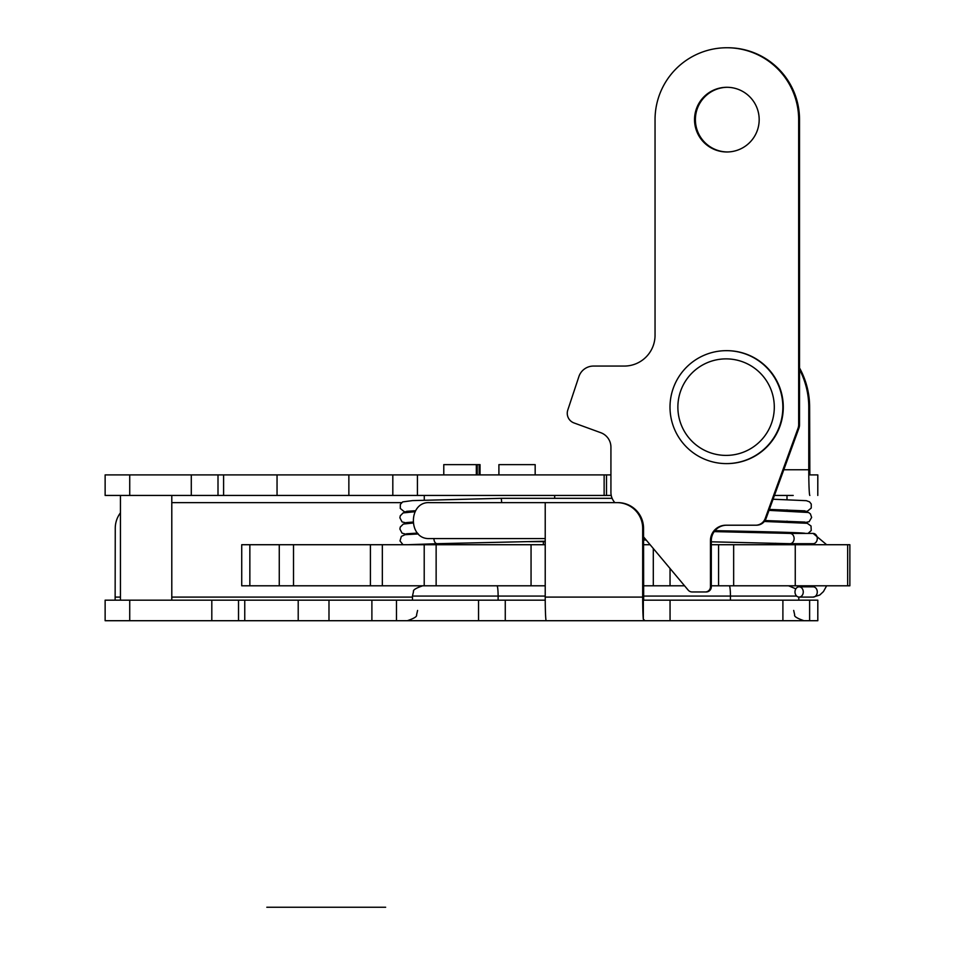 <?xml version="1.0" encoding="UTF-8"?>
<svg xmlns="http://www.w3.org/2000/svg" width="955" height="955" viewBox="0 0 955 955"><rect width="100%" height="100%" fill="white"/><g stroke="black" fill="none" stroke-linecap="round" stroke-linejoin="round"><path stroke-width="1.43" d="M105.157 620.714L645.019 620.714L643.324 619.234A23.612 0.991 90 0 1 642.679 597.09L545.221 597.09L545.221 538.56L429.595 538.56C407.988 539.79 408.012 501.387 429.595 502.628L545.221 502.628L545.221 538.56M105.157 600.17L478.539 600.17L478.539 620.714M371.889 620.714L371.889 600.17M545.221 597.09A23.612 0.991 -90 0 0 546.212 620.714L602.342 620.714M645.019 620.714L817.814 620.714L817.814 600.17L817.79 620.714M670.052 620.714L670.052 600.17L643.324 600.17L643.324 619.234M643.539 528.294A25.666 25.642 -90 0 0 617.897 502.628L617.037 502.628A25.666 25.642 90 0 1 642.679 528.294L643.539 528.294L643.67 600.17M171.793 502.628L401.637 502.628M670.052 600.17L817.79 600.17M115.137 600.17L115.257 528.294A25.666 25.642 90 0 1 120.449 512.823M545.233 600.17L478.539 600.17M642.691 600.17L643.324 600.17M642.679 528.294L642.679 597.09M617.037 502.628L545.221 502.628M545.221 544.72L241.722 544.72L241.722 585.797L249.852 585.797L249.852 544.72M545.221 585.797L249.852 585.797M711.308 544.72L849.866 544.72L849.866 585.797L711.308 585.797M643.539 585.797L684.568 585.797M643.539 544.72L650.128 544.72M711.308 541.807L789.869 543.693A5.133 4.13 -90 0 0 789.988 543.693A5.133 4.13 -90 0 0 794.118 538.632A5.133 4.13 -90 0 0 790.107 533.427A5.133 4.13 -90 0 0 789.988 533.427M795.002 591.957A5.133 4.13 -90 0 0 799.132 597.09A5.133 4.13 -90 0 0 803.262 591.957A5.133 4.13 -90 0 0 799.132 586.824A5.133 4.13 -90 0 0 795.002 591.957M612.131 498.319L500.957 498.319A5.133 0.68 90 0 1 501.626 502.628M610.925 474.898L105.134 474.898L105.134 495.442L129.725 495.442L129.725 474.898M392.839 495.442L218.003 495.442L218.003 474.898M817.79 474.898L817.79 495.442L817.814 474.898L809.84 474.898L809.625 407.128A81.115 81.044 90 0 0 799.526 367.926M611.236 495.442L417.419 495.442L417.419 474.898M604.133 474.898L604.133 495.442M392.815 474.898L392.815 495.442L417.419 495.442M191.287 474.898L191.287 495.442L218.003 495.442M191.287 495.442L129.725 495.442M774.457 495.442L793.223 495.442M799.526 369.537A81.115 81.044 90 0 1 808.766 407.128L808.766 469.764L783.792 469.764M809.84 495.442A25.666 1.074 -90 0 1 808.766 469.764M726.433 350.664A56.476 56.429 90 0 1 782.849 407.128A56.476 56.429 90 0 1 726.433 463.605A56.476 56.429 90 0 1 670.004 407.128A56.476 56.429 90 0 1 726.433 350.664L726.862 350.664A56.476 56.429 90 0 1 783.279 407.128A56.476 56.429 90 0 1 726.862 463.605L726.433 463.605M726.087 358.877A48.263 48.216 90 0 1 767.844 431.266A48.263 48.216 90 0 1 684.329 431.266A48.263 48.216 90 0 1 726.087 358.877M643.539 536.865L688.197 590.13A5.133 5.133 -90 0 0 692.124 591.957L705.315 591.957A5.133 5.133 -90 0 0 710.448 586.824L710.448 540.614A15.399 15.387 90 0 1 725.836 525.214L756.444 525.214A10.266 10.254 -90 0 0 766.077 518.458L798.917 428.186A10.266 10.254 -90 0 0 799.526 424.677L799.526 119.626A71.876 71.816 -90 0 0 727.722 47.75L726.862 47.75A71.876 71.816 -90 0 0 655.046 119.626L655.046 335.253A30.799 30.775 90 0 1 624.272 366.063L593.485 366.063A15.399 15.387 -90 0 0 578.885 376.604L567.783 410.053A10.266 10.254 -90 0 0 574.003 422.946L600.802 432.711A15.399 15.387 90 0 1 610.925 447.179L610.925 492.362A15.399 15.387 -90 0 0 614.531 502.258L614.841 502.628M755.584 525.214A10.266 10.254 -90 0 0 765.218 518.458L798.058 428.186A10.266 10.254 -90 0 0 798.667 424.677L798.667 119.626A71.876 71.816 -90 0 0 726.862 47.75M705.315 591.957L706.175 591.957A5.133 5.133 -90 0 0 711.308 586.824L711.308 540.614A15.399 15.387 90 0 1 726.695 525.214M727.292 87.287A32.339 32.315 -90 0 0 695.395 119.626A32.339 32.315 -90 0 0 727.292 151.964M726.862 151.976A32.339 32.315 -90 0 0 759.177 119.626A32.339 32.315 -90 0 0 726.862 87.287A32.339 32.315 -90 0 0 694.536 119.626A32.339 32.315 -90 0 0 726.862 151.976M443.777 474.898L443.777 464.631L477.225 464.631L477.225 474.898M479.147 474.898L479.147 464.631L477.225 464.631M479.147 464.631L480.043 464.631L480.043 474.898M476.33 464.631L476.33 474.898M498.904 474.898L498.904 464.631L535.17 464.631L535.17 474.898M528.807 541.64L545.221 541.64M266.815 907.25L379.768 907.25M272.796 907.25L385.653 907.25M331.588 907.25L326.861 907.25M412.464 600.17L412.464 596.063L498.116 596.063L498.116 600.17M328.986 600.17L328.986 620.714M298.211 600.17L298.211 620.714M396.468 600.17L396.468 620.714M244.755 600.17L244.755 620.714M238.523 600.17L238.523 620.714M809.625 600.17L809.625 620.714M782.897 600.17L782.897 620.714M643.539 596.063L730.444 596.063A10.266 1.158 -90 0 0 729.298 585.797M730.444 600.17L730.444 596.063L796.649 596.063M505.267 600.17L505.267 620.714M115.257 597.09L120.449 597.09M171.793 597.09L412.464 597.09M129.725 600.17L129.725 620.714M496.958 585.797A10.266 1.158 -90 0 1 498.116 596.063L545.221 596.063M211.807 600.17L211.807 620.714M382.334 585.797L382.334 544.72M424.211 585.797L424.211 544.72M370.409 585.797L370.409 544.72M436.137 585.797L436.137 544.72M293.519 585.797L293.519 544.72M531.052 585.797L531.052 544.72M279.266 585.797L279.266 544.72M847.658 544.72L847.658 585.797M795.252 544.72L795.252 585.797M733.655 544.72L733.655 585.797M718.578 544.72L718.578 585.797L718.578 544.72M653.304 548.504L653.304 585.797M670.04 568.476L670.04 585.797M789.988 543.693L813.147 543.693A5.133 4.13 -90 0 0 817.277 538.56A5.133 4.13 -90 0 0 813.147 533.427L790.048 533.427M799.132 586.824L813.147 586.824A5.133 4.13 90 0 1 817.277 591.957A5.133 4.13 90 0 1 813.147 597.09L799.132 597.09M545.221 541.222L437.187 543.693A5.133 3.187 -90 0 1 437.175 543.693A5.133 3.187 -90 0 1 433.94 538.56M437.175 543.693A5.133 3.187 -90 0 1 437.127 543.693L407.785 544.72M223.601 474.898L223.601 495.442M277.046 474.898L277.046 495.442M606.497 474.898L606.497 495.442M348.862 474.898L348.862 495.442M808.766 407.128L809.625 407.128M798.667 119.626L799.526 119.626M710.448 540.614L711.308 540.614M710.448 586.824L711.308 586.824M765.218 518.458L766.077 518.458M798.667 424.677L799.526 424.677M798.058 428.186L798.917 428.186M793.689 610.436L794.691 614.889C793.903 616.345 796.983 618.279 803.955 620.714M417.598 610.436L416.547 614.96C417.216 616.476 414.148 618.398 407.331 620.714M795.849 588.841L788.555 585.797M105.134 600.17L105.134 620.714M412.464 596.063L413.515 591.551C412.846 590.023 415.914 588.113 422.731 585.797M798.822 597.078L798.822 600.17M120.449 495.442L120.449 600.17M171.793 495.442L171.793 600.17M849.866 544.72L849.866 585.797M813.147 543.693L814.89 544.72M813.147 533.427L826.648 544.72M500.957 498.319L412.488 500.599L402.676 501.9L400.336 504.419L400.276 508.418L404.168 511.641L407.881 512.107M406.52 511.331L415.58 510.722M415.031 511.713L403.117 512.919L400.264 515.819L399.906 517.825L402.043 521.908L407.857 523.328M406.52 522.564L412.918 522.075M413.014 523.03L403.308 524.068L400.264 527.053L399.906 529.046L402.043 533.141L407.009 534.49M406.52 533.785L417.538 533.105M769.372 509.409L805.005 510.853M773.073 499.238L806.366 500.683L809.553 501.853L811.261 504.037L811.237 508.048L807.464 511.152L803.716 511.629M790.107 533.427L714.221 531.601M803.68 522.863L809.136 521.693L811.643 517.455L810.389 513.862L808.539 512.489L769.026 510.364M765.051 520.535L804.993 522.075M714.949 530.658L721.813 530.801C763.355 531.613 803.012 532.639 805.041 533.32L805.005 533.308M808.049 533.427L811.225 530.526L811.022 526.002L807.25 523.292L764.37 521.466M643.539 539.933L646.225 540.064M418.362 533.952L405.063 534.693L401.339 536.412L399.99 540.912L403.01 544.72M814.89 585.797L813.147 586.824M826.648 585.797L823.437 591.599L819.748 595.037L813.147 597.09M775.711 543.264L775.711 544.72M787.004 495.442L787.004 499.644M787.004 509.91L787.004 510.794M787.004 521.144L787.004 522.099M787.004 532.377L787.004 533.332M435.564 543.741L435.564 544.72M543.383 541.64L543.383 544.72M424.271 495.442L424.271 500.122M554.676 495.442L554.676 498.319"/></g></svg>
